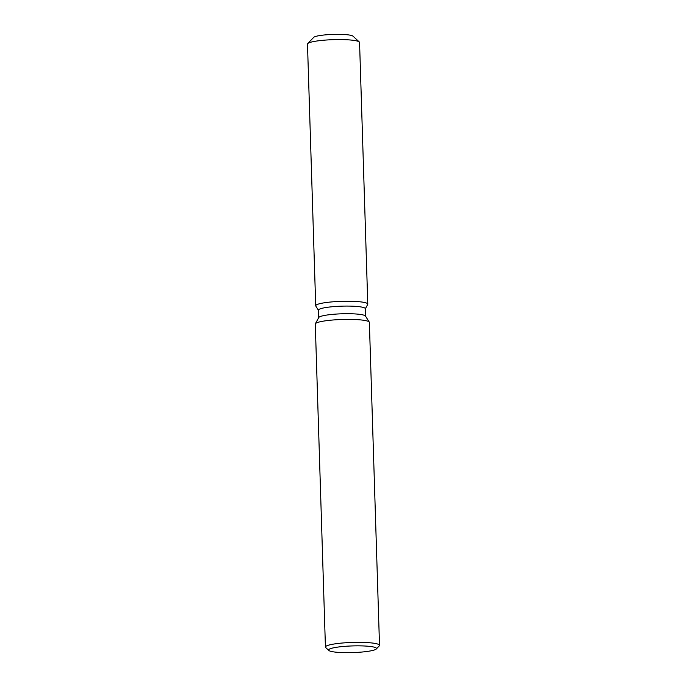 <?xml version="1.0" encoding="UTF-8"?>
<svg xmlns="http://www.w3.org/2000/svg" width="687" height="687" viewBox="0 0 687 687"><rect width="100%" height="100%" fill="white"/><g stroke="black" fill="none" stroke-linecap="round" stroke-linejoin="round"><path stroke-width="1.03" d="M313.478 37.785A19.863 2.765 -1.8 0 1 319.953 35.526A19.863 2.765 -1.8 0 1 341.31 34.384A19.863 2.765 -1.8 0 1 353.187 36.54M318.691 317.652L318.45 310.155A23.444 3.263 -1.8 0 1 326.102 307.493A23.444 3.263 -1.8 0 1 351.306 306.144A23.444 3.263 -1.8 0 1 365.321 308.686L365.561 316.183M315.805 306.067A26.054 3.624 -1.8 0 1 324.204 302.812A26.054 3.624 -1.8 0 1 353.17 301.344A26.054 3.624 -1.8 0 1 367.708 304.435A26.054 3.624 -1.8 0 0 367.785 304.135A26.054 3.624 -1.8 0 0 352.216 301.31A26.054 3.624 -1.8 0 0 324.204 302.812A26.054 3.624 -1.8 0 0 315.711 305.775A26.054 3.624 -1.8 0 0 315.805 306.067L318.459 310.292L315.805 306.067M328.867 650.477L325.715 647.566A27.059 3.761 -1.8 0 1 325.432 647.051L315.281 324.092A27.059 3.761 -1.8 0 1 315.359 323.783L318.759 317.523A23.444 3.263 -1.8 0 1 326.342 315.127A23.444 3.263 -1.8 0 1 350.671 313.744A23.444 3.263 -1.8 0 1 365.475 316.054L369.262 322.091A27.059 3.761 -1.8 0 1 369.366 322.392L379.516 645.351A27.059 3.761 -1.8 0 1 379.258 645.883L376.296 648.983A23.968 3.332 -1.8 0 1 368.704 651.224A23.968 3.332 -1.8 0 1 344.513 652.65A23.968 3.332 -1.8 0 1 328.867 650.477A23.968 3.332 -1.8 0 1 336.432 647.291A23.968 3.332 -1.8 0 1 363.715 645.96A23.968 3.332 -1.8 0 1 376.296 648.983M315.359 323.783A27.059 3.761 -1.8 0 1 324.101 321.018A27.059 3.761 -1.8 0 1 352.173 319.429A27.059 3.761 -1.8 0 1 369.262 322.091M325.432 647.051A27.059 3.761 -1.8 0 1 334.251 643.977A27.059 3.761 -1.8 0 1 363.337 642.414A27.059 3.761 -1.8 0 1 379.516 645.351M315.711 305.775L307.484 44.097A26.054 3.624 -1.8 0 1 307.724 43.582L313.658 37.39A19.863 2.765 -1.8 0 1 319.953 35.526A19.863 2.765 -1.8 0 1 340.013 34.35A19.863 2.765 -1.8 0 1 352.981 36.153L359.284 41.959A26.054 3.624 -1.8 0 1 359.559 42.465L367.785 304.135M307.724 43.582A26.054 3.624 -1.8 0 1 315.986 41.143A26.054 3.624 -1.8 0 1 342.281 39.597A26.054 3.624 -1.8 0 1 359.284 41.959M365.329 308.815L367.708 304.435L365.329 308.815"/></g></svg>
